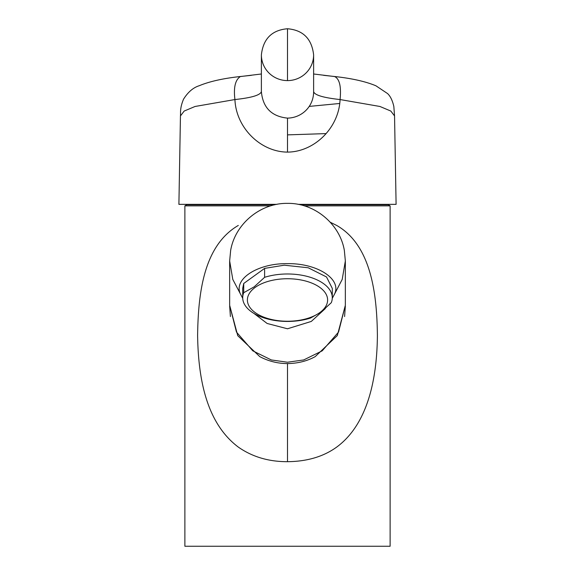 <?xml version="1.0" encoding="UTF-8"?>
<svg xmlns="http://www.w3.org/2000/svg" width="575" height="575" viewBox="0 0 575 575"><rect width="100%" height="100%" fill="white"/><g stroke="black" fill="none" stroke-linecap="round" stroke-linejoin="round"><path stroke-width="0.86" d="M325.328 308.567L311.305 321.425L287.5 328.785L267.116 323.459L254.035 313.483M242.736 298.339L232.789 279.414L229.655 260.921L230.654 250.398C235.204 223.768 260.561 202.853 287.493 203.377C314.432 202.853 339.796 223.761 344.346 250.398L345.345 260.921L342.211 279.414L334.549 294.055C341.945 279.141 317.213 263.134 287.514 263.659C257.866 263.127 233.055 279.091 240.451 294.055M345.345 305.275L337.324 335.556L315.229 356.608C307.093 361.1 297.85 363.422 287.5 363.58C277.66 363.537 268.417 361.215 259.771 356.608L237.748 335.678L229.655 305.275L236.462 332.077L252.792 350.836L271.307 359.95L287.5 362.228L303.693 359.95L322.208 350.836L338.538 332.077L345.345 305.275L345.345 260.921M334.549 294.055L332.264 298.339M243.721 283.482L242.715 288.37L242.715 297.706A44.785 23.733 180 0 0 265.363 318.334A44.785 23.733 180 0 0 310.392 318.104L320.836 312.232L331.279 302.702A44.785 23.733 180 0 0 332.285 297.706A44.785 23.733 180 0 0 309.637 277.085A44.785 23.733 180 0 0 264.608 277.315L254.164 286.839L243.721 292.718L243.721 283.482L264.608 268.396L264.608 277.315M332.285 297.706L332.285 288.37L326.521 276.97L308.229 267.77L284.223 265.197L264.608 268.396M320.074 312.397A40.121 21.261 180 0 0 310.91 282.728A40.121 21.261 180 0 0 254.926 287.586A40.121 21.261 180 0 0 264.09 317.256A40.121 21.261 180 0 0 320.074 312.397M243.721 292.718A44.785 23.733 180 0 0 242.715 297.706M330.23 222.223L336.698 225.443C370.731 244.907 376.992 292.61 377.394 335.743C376.984 379.205 367.684 424.307 336.698 447.084C323.524 456.629 307.122 461.495 287.5 461.689C268.683 461.732 252.281 456.859 238.302 447.084C206.274 422.963 198.274 378.616 197.606 335.441C198.195 292.768 203.78 245.59 238.302 225.443M287.5 363.58L287.5 461.689M274.814 204.786L186.738 204.786L184.877 205.864L184.877 546.25L390.123 546.25L390.123 205.864L304.276 205.864M390.123 205.864L388.262 204.786L300.186 204.786M270.724 205.864L184.877 205.864M287.5 152.109L287.5 118.119C301.638 117.889 313.698 106.706 313.619 91.59C314.432 95.069 323.251 97.721 340.077 99.554C341.356 86.566 339.545 78.904 334.657 76.561L334.018 76.446C351.505 78.315 365.477 81.427 375.935 85.797L387.543 93.552C390.36 96.147 392.452 100.445 393.832 106.447L394.551 115.942L390.806 111.047L379.938 106.476L340.077 99.554C338.898 128.103 314.18 151.972 287.5 152.109C260.82 151.972 236.102 128.103 234.923 99.554L195.062 106.476L184.194 111.047L180.449 115.942L178.904 204.355L276.927 204.355M298.073 204.355L396.096 204.355L394.551 115.942M287.5 134.873L326.104 133.601M180.449 115.942C180.751 112.722 179.709 108.38 183.511 99.238C187.939 92.129 193.171 87.63 199.202 85.733C209.645 81.398 223.574 78.308 240.982 76.446L240.343 76.561C235.268 79.86 233.464 87.522 234.923 99.554C251.649 97.764 260.468 95.112 261.381 91.59L261.381 91.59C262.84 107.611 271.544 116.459 287.5 118.119M309.17 106.411L339.688 103.478M240.343 76.561L261.381 73.988M334.657 76.561L313.619 73.988M287.5 80.601L287.5 28.75C303.082 30.087 311.794 38.791 313.619 54.869A26.119 25.724 180 0 1 287.5 80.601L287.5 80.601A26.119 25.724 180 0 1 261.381 54.869L261.381 91.59M287.5 120.254L287.5 119.025M229.655 305.275L229.655 260.921M344.598 316.537L345.338 306.116M377.725 204.355L377.725 204.786M313.619 54.869L313.619 91.59M251.383 75.325L240.982 76.446M334.018 76.446L323.617 75.325M261.381 54.869C263.213 38.791 271.918 30.08 287.5 28.75M197.275 204.355L197.275 204.786M230.403 316.537L229.662 306.123"/></g></svg>
